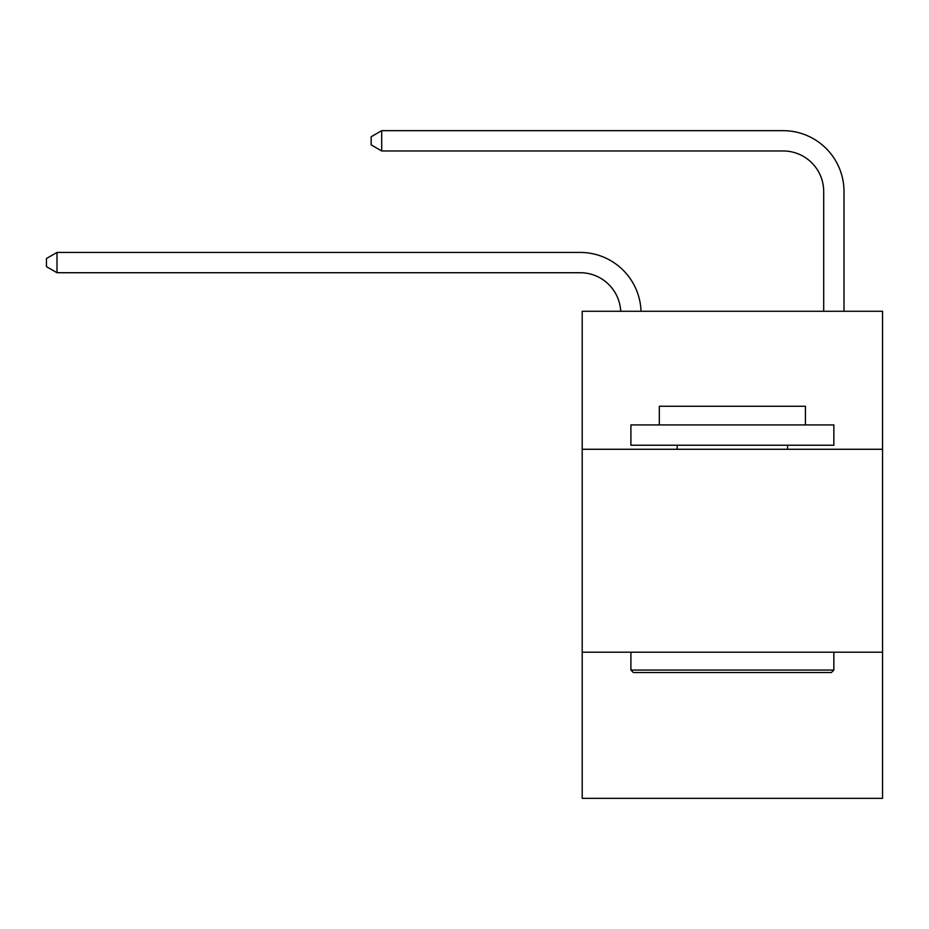 <?xml version="1.0" encoding="UTF-8"?>
<svg xmlns="http://www.w3.org/2000/svg" width="929" height="929" viewBox="0 0 929 929"><rect width="100%" height="100%" fill="white"/><g stroke="black" fill="none" stroke-linecap="round" stroke-linejoin="round"><path stroke-width="1.39" d="M882.55 449.276L882.55 311.285L582.204 311.285L582.204 449.276L882.55 449.276L882.55 798.336L582.204 798.336L582.204 449.276M882.55 652.216L582.204 652.216M620.711 311.285A40.586 40.586 0 0 0 580.172 272.72A40.586 40.586 0 0 1 620.711 311.285A40.586 40.586 0 0 0 580.172 272.72A40.586 40.586 0 0 1 620.711 311.285A40.586 40.586 0 0 0 580.172 272.72A40.586 40.586 0 0 1 620.711 311.285A40.586 40.586 0 0 0 580.172 272.72A40.586 40.586 0 0 1 620.711 311.285A40.586 40.586 0 0 0 580.172 272.72A40.586 40.586 0 0 1 620.711 311.285A40.586 40.586 0 0 0 580.172 272.72A40.586 40.586 0 0 1 620.711 311.285A40.586 40.586 0 0 0 580.172 272.72A40.586 40.586 0 0 1 620.711 311.285A40.586 40.586 0 0 0 580.172 272.72A40.586 40.586 0 0 1 620.711 311.285A40.586 40.586 0 0 0 580.172 272.72A40.586 40.586 0 0 1 620.711 311.285A40.586 40.586 -36.6 0 0 580.172 272.72L57.006 272.72L46.45 266.635L46.45 258.517L57.006 252.433L580.172 252.433A60.884 60.884 0 0 1 641.022 311.285M823.698 311.285L823.698 191.548A40.586 40.586 0 0 0 783.112 150.962L381.703 150.962L371.147 144.878L371.147 136.76L381.703 130.664L783.112 130.664A60.884 60.884 0 0 1 843.996 191.548L843.996 311.285M57.006 252.433L580.172 252.433L57.006 252.433L580.172 252.433L57.006 252.433L580.172 252.433L57.006 252.433L580.172 252.433L57.006 252.433L580.172 252.433L57.006 252.433L580.172 252.433L57.006 252.433L580.172 252.433L57.006 252.433L580.172 252.433L57.006 252.433L580.172 252.433L57.006 252.433L57.006 272.72M823.698 191.548A40.586 40.586 0 0 0 783.112 150.962A40.586 40.586 0 0 1 823.698 191.548A40.586 40.586 0 0 0 783.112 150.962A40.586 40.586 0 0 1 823.698 191.548A40.586 40.586 0 0 0 783.112 150.962A40.586 40.586 0 0 1 823.698 191.548A40.586 40.586 0 0 0 783.112 150.962A40.586 40.586 0 0 1 823.698 191.548A40.586 40.586 0 0 0 783.112 150.962A40.586 40.586 0 0 1 823.698 191.548A40.586 40.586 0 0 0 783.112 150.962A40.586 40.586 0 0 1 823.698 191.548A40.586 40.586 0 0 0 783.112 150.962A40.586 40.586 0 0 1 823.698 191.548A40.586 40.586 0 0 0 783.112 150.962A40.586 40.586 0 0 1 823.698 191.548A40.586 40.586 0 0 0 783.112 150.962A40.586 40.586 0 0 1 823.698 191.548M381.703 130.664L783.112 130.664L381.703 130.664L783.112 130.664L381.703 130.664L783.112 130.664L381.703 130.664L783.112 130.664L381.703 130.664L783.112 130.664L381.703 130.664L783.112 130.664L381.703 130.664L783.112 130.664L381.703 130.664L783.112 130.664L381.703 130.664L783.112 130.664L381.703 130.664L381.703 150.962M633.346 672.515L630.907 670.076L833.847 670.076L831.409 672.515L633.346 672.515M833.847 424.925L833.847 445.223L630.907 445.223L630.907 424.925L833.847 424.925M659.323 424.925L659.323 406.252L805.431 406.252L805.431 424.925M833.847 652.216L833.847 670.076M630.907 652.216L630.907 670.076M787.571 445.223L787.571 449.276M677.183 445.223L677.183 449.276"/></g></svg>
